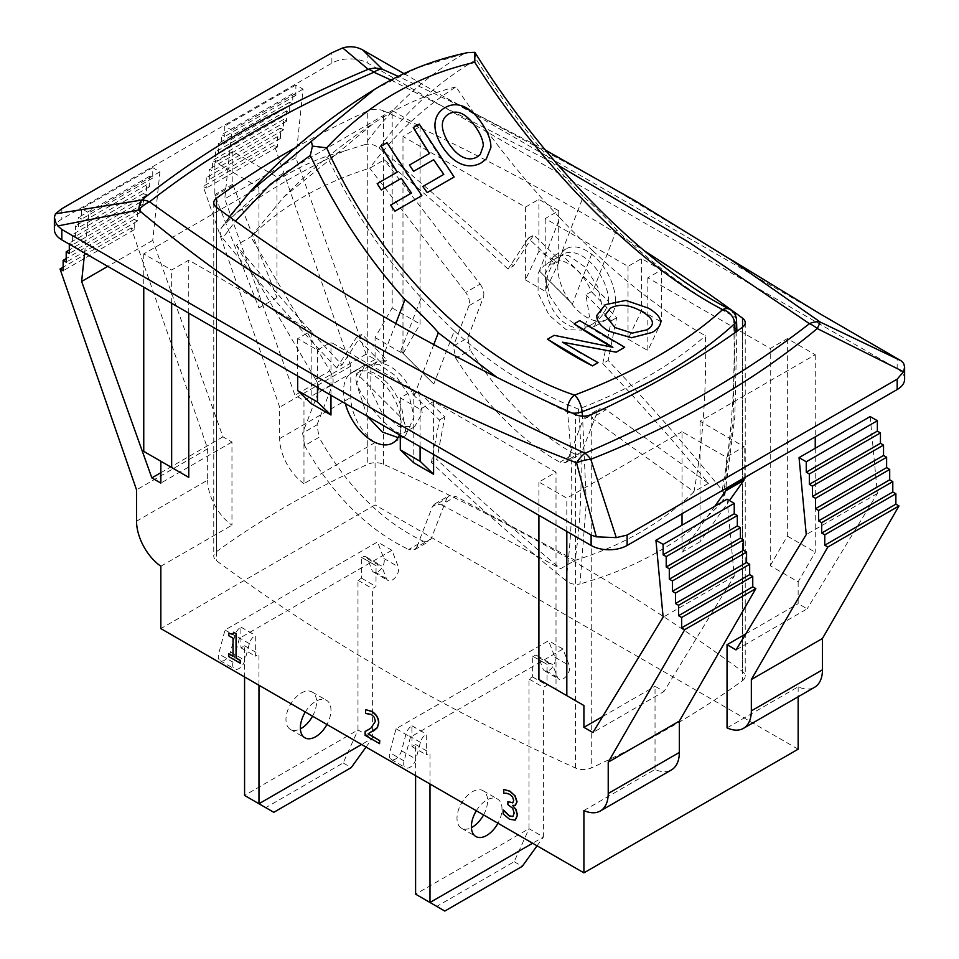 <?xml version="1.0" encoding="UTF-8"?>
<svg xmlns="http://www.w3.org/2000/svg" width="959" height="959" viewBox="0 0 959 959"><rect width="100%" height="100%" fill="white"/><g stroke="black" fill="none" stroke-linecap="round" stroke-linejoin="round"><path stroke-width="0.72" stroke-dasharray="4.79 3.6" d="M258.966 685.253L258.966 654.074L255.37 656.148L255.274 635.421A8.907 5.143 120 0 0 249.352 643.621L244.893 660.331A8.907 5.143 -60 0 1 234.523 668.986A8.907 5.143 -60 0 1 233.061 662.201L239.414 638.334L391.931 550.286L398.297 566.793A8.907 5.143 -60 0 1 395.755 576.886A8.907 5.143 -60 0 1 387.916 580.423A8.907 5.143 -60 0 1 386.453 578.613L381.994 567.045A8.907 5.143 120 0 0 380.531 565.235A8.907 5.143 120 0 0 376.072 565.678L375.988 586.512L372.38 588.598L372.38 738.262L357.983 729.955L343.154 762.968L265.739 807.658L244.569 795.431L357.983 729.955L357.983 580.279L361.579 578.205L361.675 557.359A8.907 5.143 -60 0 1 366.122 556.915A8.907 5.143 -60 0 1 367.597 558.725L372.044 570.293A8.907 5.143 120 0 0 373.519 572.103A8.907 5.143 120 0 0 381.358 568.567A8.907 5.143 120 0 0 383.888 558.486L377.522 541.967L225.017 630.015L218.652 653.882A8.907 5.143 120 0 0 220.114 660.667A8.907 5.143 120 0 0 230.496 652.024L234.955 635.302A8.907 5.143 -60 0 1 240.877 627.102L240.961 647.84L244.569 645.755L244.569 676.946M312.538 716.181A21.637 12.491 120 0 0 316.578 701.892A21.637 12.491 120 0 0 312.095 691.978A21.637 12.491 120 0 0 290.457 704.469A21.637 12.491 120 0 0 290.457 729.463A21.637 12.491 120 0 0 300.395 728.864M366.026 747.073L372.38 738.262L361.579 744.496M305.31 712.01A21.637 12.491 -60 0 1 326.492 700.298A21.637 12.491 -60 0 1 330.975 710.199A21.637 12.491 -60 0 1 326.935 724.501M240.961 627.054L255.37 635.361M343.154 762.968L351.21 767.62M265.739 807.658L273.795 812.309M391.931 550.286L377.522 541.967M361.579 557.407L375.988 565.726M361.579 578.205L375.988 586.512M357.983 580.279L372.38 588.598M244.569 645.755L258.966 654.074M240.961 647.84L255.37 656.148M225.017 630.015L239.414 638.334M343.969 151.102C305.034 168.94 269.047 189.726 236.01 213.437C269.035 181.814 305.022 161.04 343.969 151.102L364.864 144.605C392.279 106.833 425.388 76.504 464.18 53.608L467.381 52.685M474.861 52.325L476.347 59.59C438.395 81.827 405.945 111.28 379.021 147.962C374.585 144.593 369.862 143.478 364.864 144.605M379.021 147.962A2143.713 1586.33 -158.9 0 1 513.425 265.991L533.707 235.027A2143.713 1586.33 -158.9 0 1 559.049 259.457L583.24 196.667C543.981 155.226 508.354 109.53 476.347 59.59M554.686 263.593L544.388 265.068L538.131 272.74L538.059 293.022L549.111 315.211L566.206 329.692L581.897 330.136L589.449 316.542L585.937 294.761L591.319 291.656A37.557 21.685 -120 0 0 560.068 260.476L554.686 263.593A2136.077 1580.672 21.1 0 0 528.301 238.144L508.03 269.107L513.425 265.991M508.03 269.107A2136.077 1580.672 21.1 0 0 384.211 159.829L369.706 168.209C321.96 182.977 282.342 205.849 250.85 236.825L236.358 245.204A2136.077 1580.672 21.1 0 0 342.075 364.923L361.963 334.188A2136.077 1580.672 21.1 0 0 387.232 360.26L381.838 363.377A37.557 21.685 60 0 1 413.089 394.557L418.484 391.44A2136.077 1580.672 21.1 0 0 444.856 416.889L436.813 459.433A2136.077 1580.672 21.1 0 0 560.631 568.699L575.124 560.332C622.87 545.563 662.489 522.691 693.992 491.715L708.485 483.336A2136.077 1580.672 21.1 0 0 602.767 363.617L608.162 360.5A2143.713 1586.33 -158.9 0 1 722.175 490.301C731.969 436.573 735.757 378.529 733.539 316.17C695.287 296.031 656.28 267.273 616.541 229.884C611.854 223.615 588.107 200.059 583.312 196.751M395.791 323.495L380.819 362.358A2143.713 1586.33 -158.9 0 1 356.556 337.304L336.669 368.04L342.075 364.923M336.669 368.04A2143.713 1586.33 -158.9 0 1 222.668 238.24L235.411 221.109M250.611 191.237L221.445 227.882M236.01 213.437L222.164 226.983C219.407 230.328 219.563 234.08 222.668 238.24M381.011 146.164L387.004 142.699A405.981 234.392 -120 0 0 421.828 195.648M377.163 183.696L397.23 172.105M390.565 205.13L411.507 193.035M413.293 127.535L419.287 124.071A405.981 234.392 -120 0 0 454.098 177.019M409.445 165.056L429.512 153.464M443.777 174.406L422.835 186.502M605.009 315.211L614.983 327.57L632.269 333.145L646.893 329.86C651.197 327.439 652.971 324.693 652.228 321.625M596.822 315.451L605.249 304.686L625.879 300.431L648.536 308.199C655.956 312.622 659.948 316.89 660.499 321.001L660.499 320.977M562.489 342.219L562.442 342.195A405.981 234.392 -120 0 0 598.056 362.658M574.141 323.854L579.716 320.606A405.981 234.392 -120 0 0 624.681 347.278M547.517 339.222L554.23 335.326L612.909 347.314A405.981 234.392 60 0 1 612.849 347.29M448.8 113.941C440.133 119.252 440.169 129.153 448.932 143.622C453.667 150.623 458.474 155.19 463.353 157.336C468.292 159.518 472.859 159.386 477.091 156.94L480.219 154.543M444.389 108.043L445.072 107.636C451.174 104.147 457.503 103.836 464.048 106.677C470.521 109.59 476.671 115.452 482.485 124.25C488.251 133.085 491.044 140.841 490.864 147.518L486.333 158.882M567.38 410.92A12.731 7.612 109.4 0 0 567.488 412.046A12.731 7.001 -5.8 0 0 572.187 413.101M497.038 377.414L567.488 412.046C573.77 472.02 573.218 528.193 565.81 580.579C570.245 583.947 574.968 585.062 579.979 583.935L586.297 502.84L582.521 416.146M736.536 320.126A12.731 6.449 -2 0 0 733.539 316.17A12.731 8.799 117.3 0 0 729.679 309.289M464.18 53.608L418.052 67.574L374.489 89.415M329.92 370.845C332.929 375.976 333.816 380.519 332.581 384.451L318.172 392.77C319.407 388.839 318.508 384.295 315.499 379.165L329.92 370.845L250.85 236.825L283.588 197.218C311.16 169.228 341.392 144.389 374.274 122.728M236.358 245.204L315.499 379.165M423.159 541.164L429.081 541.367L431.214 538.766L416.805 547.086L414.66 549.687L408.75 549.483L423.159 541.164C402.708 531.454 383.684 517.8 366.062 500.226C348.453 482.665 332.773 461.687 319.035 437.292L304.626 445.611L302.612 433.168L317.021 424.837L319.035 437.292M416.805 547.086L432.365 506.688L446.774 498.368L431.214 538.766M446.774 498.368L448.908 495.767L455.837 496.462L441.428 504.782L434.499 504.086L432.365 506.688M441.428 504.782L560.631 568.699M418.484 391.44L422.26 413.065L414.648 426.695L398.668 426.419L381.502 411.986L370.713 389.642L370.965 369.251L377.139 361.627L387.232 360.26M318.172 392.77L302.612 433.168M304.626 445.611C318.376 469.994 334.056 490.972 351.653 508.534C369.275 526.119 388.311 539.773 408.75 549.483M480.159 284.104C483.516 289.043 484.583 293.478 483.36 297.398L468.951 305.729C470.162 301.797 469.095 297.362 465.75 292.423L480.159 284.104L384.211 159.829M539.354 271.001A2115.698 1565.603 -158.9 0 1 572.439 304.003L539.354 271.001L559.84 217.813C522.871 179.009 488.263 135.375 456.016 86.897C422.703 108.079 393.933 135.183 369.706 168.209L465.75 292.423M317.021 424.837L332.581 384.451M467.8 337.796L470.222 349.999L455.813 358.318L453.379 346.115L467.8 337.796L483.36 297.398M468.951 305.729L453.379 346.115M559.84 217.813A433.995 250.563 -120 0 0 592.926 250.826L572.439 304.003M592.926 250.826C630.387 286.273 667.896 314.576 705.464 335.746C706.555 391.5 702.731 443.49 693.992 491.715L591.667 418.04L585.194 417.081L583.132 419.646L597.553 411.327L581.993 451.713L567.572 460.032L583.132 419.646M567.572 460.032L565.51 462.598L559.936 462.202L574.345 453.883L579.919 454.278L581.993 451.713M455.813 358.318C470.893 381.946 487.256 402.528 504.89 420.066C522.487 437.664 540.828 451.713 559.936 462.202M597.553 411.327L599.615 408.75L606.088 409.721L591.667 418.04M735.062 332.605L733.048 420.138L722.666 501.557L724.524 497.913L724.381 494.58L722.175 490.301M616.541 229.896L592.35 292.675A2143.713 1586.33 -158.9 0 1 616.601 317.729L608.162 360.5M591.319 291.656L592.35 292.675M559.049 259.457L560.068 260.476M722.666 501.557C686.069 539.953 638.502 567.416 579.979 583.935M565.81 580.579A2143.713 1586.33 -158.9 0 1 431.406 462.55L436.813 459.433M403.439 420.006C406.22 426.971 406.376 431.262 403.931 432.881C395.671 439.821 356.053 394.76 355.717 378.062L356.796 373.483L403.439 420.006A37.557 21.685 -120 0 0 386.861 382.485A37.557 21.685 -120 0 0 358.103 372.619A37.557 21.685 -120 0 0 356.796 373.483M562.034 254.998L553.379 263.941C531.849 293.262 564.096 342.579 592.626 323.95C600.502 319.191 605.848 311.711 608.665 301.522L562.034 254.998A37.557 21.685 -120 0 1 563.341 254.123L544.376 265.08M608.665 301.522A37.557 21.685 -120 0 0 592.099 264.001A37.557 21.685 -120 0 0 563.341 254.123M381.838 363.377L380.819 362.358M431.406 462.55L439.45 420.006A2143.713 1586.33 -158.9 0 1 414.12 395.576L413.089 394.557M414.12 395.576L433.768 344.569M439.45 420.006L444.856 416.889M356.556 337.304L361.963 334.188M433.816 384.032A2115.698 1565.603 -158.9 0 1 400.73 351.03L433.816 384.032L454.302 330.855C492.806 365.703 534.175 391.787 578.433 409.085C603.726 399.412 627.306 388.275 649.183 375.676C670.677 363.281 689.437 349.975 705.464 335.746M578.433 409.085C582.94 462.658 581.837 513.077 575.124 560.332L455.837 496.462M400.73 351.03L421.217 297.853C385.278 258.45 354.542 212.574 328.985 160.237L283.588 197.218M528.301 238.144L533.707 235.027M708.485 483.336L606.088 409.721M574.345 453.883C555.237 443.394 536.884 429.356 519.287 411.759C501.653 394.209 485.302 373.626 470.222 349.999M602.767 363.617L611.195 320.845A2136.077 1580.672 21.1 0 0 585.937 294.761M611.195 320.845L616.601 317.729M454.302 330.855A433.995 250.563 60 0 1 421.217 297.853M456.016 86.897C432.173 92.831 409.325 102.05 387.472 114.577L374.286 122.716L328.985 160.237M429.992 783.994L429.992 752.815L426.395 754.889L426.299 734.162A8.907 5.143 120 0 0 420.378 742.362L415.93 759.072A8.907 5.143 -60 0 1 405.549 767.727A8.907 5.143 -60 0 1 404.087 760.943L410.452 737.075L562.957 649.027L569.322 665.534A8.907 5.143 -60 0 1 566.781 675.627A8.907 5.143 -60 0 1 558.941 679.164A8.907 5.143 -60 0 1 557.479 677.354L553.019 665.786A8.907 5.143 120 0 0 551.557 663.976A8.907 5.143 120 0 0 547.098 664.419L547.014 685.253L543.405 687.339L543.405 837.003L529.008 828.696L514.18 861.709L436.765 906.399L415.595 894.172L529.008 828.696L529.008 679.02L532.605 676.946L532.701 656.1A8.907 5.143 -60 0 1 537.148 655.656A8.907 5.143 -60 0 1 538.622 657.466L543.07 669.034A8.907 5.143 120 0 0 544.544 670.844A8.907 5.143 120 0 0 552.384 667.308A8.907 5.143 120 0 0 554.913 657.227L548.548 640.708L396.043 728.756L389.678 752.623A8.907 5.143 120 0 0 391.152 759.408A8.907 5.143 120 0 0 401.521 750.765L405.981 734.043A8.907 5.143 -60 0 1 411.902 725.843L411.986 746.581L415.595 744.496L415.595 775.687M483.564 814.922A21.637 12.491 120 0 0 487.604 800.633A21.637 12.491 120 0 0 483.12 790.719A21.637 12.491 120 0 0 461.483 803.21A21.637 12.491 120 0 0 461.483 828.204A21.637 12.491 120 0 0 471.42 827.605M537.064 845.814L543.405 837.003L532.605 843.237M476.335 810.751A21.637 12.491 -60 0 1 497.517 799.039A21.637 12.491 -60 0 1 502.001 808.94A21.637 12.491 -60 0 1 497.961 823.242M411.986 725.795L426.395 734.103M514.18 861.709L522.235 866.361M436.765 906.399L444.82 911.05M562.957 649.027L548.548 640.708M532.605 656.148L547.014 664.467M532.605 676.946L547.014 685.253M529.008 679.02L543.405 687.339M415.595 744.496L429.992 752.815M411.986 746.581L426.395 754.889M396.043 728.756L410.452 737.075M512.825 802.803L513.892 800.309L512.657 796.653L509.804 794.184L506.448 793.093L503.954 793.381M503.943 793.165L503.943 789.329M515.403 805.212L512.574 805.428M515.462 819.981L509.697 819.154L503.127 813.903M503.307 813.795L503.307 809.959M513.053 816.445L514.336 812.98L512.933 808.257L507.898 804.589M508.078 804.481L508.078 801.484M379.74 743.549L365.307 735.217L365.307 731.381M368.64 729.607L370.965 728.145L375.592 721.18L374.43 717.116L371.565 714.371L368.064 713.412M368.244 713.304L365.799 713.592M365.799 713.388L365.799 709.528M372.416 731.597L368.064 733.887M240.385 663.089L228.961 656.495L228.961 653.738M233.217 656.196L233.037 638.191M233.217 638.083L228.781 635.733M228.961 635.625L228.961 633.156M232.845 634.319L233.804 632.185M303.967 483.612A38.192 22.045 60 0 1 279.668 438.563L279.668 407.215L203.152 186.346L206.245 188.132L206.245 177.739L209.326 179.513L209.326 169.12L212.418 170.906L212.418 160.513L215.499 162.299L215.499 151.894L218.592 153.68L218.592 143.287L221.673 145.073L221.673 134.68L224.766 136.454L224.766 126.061L231.958 130.22L224.766 198.825L294.976 395.264L303.967 400.466L303.967 483.612L375.089 442.555L375.089 504.925L160.848 628.613M682.029 513.748L682.029 431.646L726.143 457.107L744.136 446.714L700.034 421.253L815.246 354.722L787.351 338.611L770.245 348.489L647.828 277.81L661.326 270.018L641.523 258.582L628.025 266.374L545.215 218.568L558.713 210.776L538.91 199.34L525.412 207.132L402.984 136.454L420.09 126.588L392.183 110.477L392.183 307.959L375.089 337.58L375.089 359.409L366.086 354.207L295.875 157.767L303.068 89.163L295.875 85.003L295.875 95.397L292.783 93.622L292.783 104.016L289.702 102.229L289.702 112.623L286.609 110.848L286.609 121.242L283.528 119.455L283.528 129.849L280.436 128.062L280.436 138.468L277.355 136.681L277.355 147.075L274.274 145.288L350.778 366.158L350.778 397.506A38.192 22.045 -120 0 0 375.089 442.555M350.778 366.158L279.668 407.215M207.659 480.135A38.192 22.045 -120 0 0 231.958 525.184L231.958 442.039L222.956 436.836L152.745 240.397L159.949 171.793L152.745 167.633L152.745 178.026L149.664 176.252L149.664 186.645L146.583 184.859L146.583 195.252L143.49 193.478L143.49 203.871L140.41 202.085L140.41 212.478L137.317 210.704L137.317 221.097L134.236 219.311L134.236 229.704L131.143 227.918L207.659 448.8L207.659 480.135L136.55 521.193M160.848 566.242L231.958 525.184M583.911 810.499L655.033 769.442A38.192 22.045 -120 0 0 671.42 769.933M655.033 769.442L655.033 686.296L664.024 691.487L592.914 732.544M727.042 499.195L734.234 576.119L664.024 691.487M727.042 727.869L798.152 686.812A38.192 22.045 -120 0 0 814.539 687.303M742.482 680.662A12.731 7.348 0 0 0 745.239 676.095A12.731 7.348 0 0 0 742.542 671.564A2079.256 1200.44 0 0 0 383.492 464.276A12.731 7.348 0 0 0 367.741 464.3A930.146 537.016 0 0 0 216.518 551.617A12.731 7.348 0 0 0 213.761 556.184A12.731 7.348 0 0 0 216.458 560.703A2079.256 1200.44 0 0 0 575.508 768.003A12.731 7.348 0 0 0 591.259 767.967A930.146 537.016 0 0 0 742.482 680.662L742.482 327.259M398.069 437.604L405.489 435.662L414.072 416.925L409.073 395.587L396.055 376.072L379.464 364.624L364.756 365.103L356.46 383.672L367.261 416.206M295.192 147.806A930.146 537.016 180 0 1 367.741 110.908L367.741 464.3M383.492 464.276L383.492 110.872A12.731 7.348 0 0 0 367.741 110.908M904.625 379.153A25.461 14.697 0 0 0 897.168 368.759L367.884 63.186A25.461 14.697 0 0 0 331.874 63.186L61.832 219.084A25.461 14.697 0 0 0 54.375 229.477M730.123 259.158L603.655 182.845L465.618 108.547L398.201 76.336M403.943 73.603L820.916 314.348M392.183 110.477L276.971 176.995L232.857 151.522L214.864 161.927L258.966 187.389L143.754 253.907L171.649 270.018L188.755 260.141L311.172 330.819L297.674 338.611L317.477 350.047L330.975 342.255L413.785 390.061L400.287 397.865L420.09 409.289L433.588 401.497L556.016 472.176L538.91 482.053L566.817 498.165L682.029 431.646M383.492 110.872A2079.256 1200.44 180 0 1 644.412 250.862M700.034 421.253L700.034 541.823L729.439 500.586M744.136 477.894L744.136 446.714M726.143 457.107L726.143 488.287M714.803 506.268L682.029 552.216L682.029 525.184M700.034 541.823L682.029 552.216M232.857 151.522L232.857 184.224A2.541 1.474 -120 0 0 233.109 185.411L276.971 297.566L276.971 176.995M258.966 187.389L258.966 307.959L215.104 195.804A2.541 1.474 60 0 1 214.864 194.617L214.864 161.927M258.966 307.959L276.971 297.566M375.089 359.409L303.967 400.466M231.958 442.039L160.848 483.096M143.754 451.389L160.848 461.267M143.754 253.907L143.754 287.173M400.287 397.865L400.287 435.278M413.785 462.825L413.785 390.061M317.477 387.472L317.477 350.047M330.975 395.264L330.975 342.255M558.713 210.776L558.713 262.742L545.215 291.32L545.215 218.568M628.025 266.374L628.025 339.138L641.523 310.548L641.523 258.582M297.674 338.611L297.674 376.036M420.09 446.714L420.09 409.289M538.91 679.535L556.016 689.413L556.016 472.176M433.588 401.497L433.588 454.506M311.172 403.583L311.172 330.819M188.755 313.149L188.755 260.141M69.3 244.185L69.3 243.142L72.381 244.929L72.381 234.535L75.461 236.31L75.461 225.916L78.554 227.703L78.554 217.309L81.635 219.084L81.635 208.69L88.839 212.85L84.62 253.032M345.336 403.547A40.734 23.519 60 0 1 352.013 372.452A40.734 23.519 60 0 1 383.408 383.372A40.734 23.519 60 0 1 401.186 424.369A40.734 23.519 60 0 1 399.435 434.787M661.326 270.018L661.326 321.984L647.828 350.574L647.828 277.81M641.523 310.548L661.326 321.984M525.412 207.132L525.412 279.896L538.91 251.306L558.713 262.742M538.91 251.306L538.91 199.34M628.025 339.138L647.828 350.574M525.412 279.896L545.215 291.32M375.089 337.58L402.984 353.691L402.984 136.454M815.246 448.273L815.246 552.216L798.152 581.837L770.245 565.726L770.245 348.489M798.152 581.837L798.152 603.667L807.154 608.857L736.044 649.914M870.161 416.566L877.365 493.489L807.154 608.857M798.152 686.812L798.152 696.761M798.152 749.183L375.089 504.925M615.426 300.682A40.734 23.519 -120 0 0 597.637 259.685A40.734 23.519 -120 0 0 566.254 248.777A40.734 23.519 -120 0 0 566.254 295.804A40.734 23.519 -120 0 0 606.987 319.323A40.734 23.519 -120 0 0 615.426 300.682M538.91 482.053L538.91 515.307M171.649 303.272L171.649 270.018M420.09 126.588L420.09 324.07L402.984 353.691M770.245 565.726L787.351 536.105L787.351 338.611M566.817 531.418L566.817 498.165M815.246 354.722L815.246 436.836M787.351 536.105L815.246 552.216M392.183 307.959L420.09 324.07M734.234 576.119L663.125 617.176M602.672 716.517L655.033 686.296M222.956 436.836L160.848 472.703M366.086 354.207L294.976 395.264M152.745 240.397L107.744 266.374M159.949 171.793L88.839 212.85M152.745 167.633L81.635 208.69M152.745 178.026L81.635 219.084M149.664 176.252L78.554 217.309M149.664 186.645L78.554 227.703M146.583 184.859L75.461 225.916M146.583 195.252L75.461 236.31M143.49 193.478L72.381 234.535M143.49 203.871L72.381 244.929M140.41 202.085L69.3 243.142M140.41 212.478L69.3 253.536M137.317 210.704L69.3 249.975M137.317 221.097L66.207 262.143M134.236 219.311L66.207 258.582M134.236 229.704L63.126 270.762M131.143 227.918L63.126 267.201M207.659 448.8L136.55 489.845M745.79 633.887L798.152 603.667M877.365 493.489L806.255 534.547M274.274 145.288L203.152 186.346M277.355 147.075L206.245 188.132M277.355 136.681L206.245 177.739M280.436 138.468L209.326 179.513M280.436 128.062L209.326 169.12M283.528 129.849L212.418 170.906M283.528 119.455L212.418 160.513M286.609 121.242L215.499 162.299M286.609 110.848L215.499 151.894M289.702 112.623L218.592 153.68M289.702 102.229L218.592 143.287M292.783 104.016L221.673 145.073M292.783 93.622L221.673 134.68M295.875 95.397L224.766 136.454M295.875 85.003L224.766 126.061M303.068 89.163L231.958 130.22M295.875 157.767L224.766 198.825M602.54 308.115L594.244 326.683L579.536 327.163L562.945 315.715L549.927 296.187L544.928 274.861L553.511 256.125L568.471 255.502L585.002 266.986L597.721 286.681L602.54 308.115M376.072 565.678L361.675 557.359M367.597 558.725L381.994 567.045M386.453 578.613L372.044 570.293M383.888 558.486L398.297 566.793M249.352 643.621L234.955 635.302M240.877 627.102L255.274 635.421M233.061 662.201L218.652 653.882M230.496 652.024L244.893 660.331M547.098 664.419L532.701 656.1M538.622 657.466L553.019 665.786M557.479 677.354L543.07 669.034M554.913 657.227L569.322 665.534M420.378 742.362L405.981 734.043M411.902 725.843L426.299 734.162M404.087 760.943L389.678 752.623M401.521 750.765L415.93 759.072M279.668 438.563L350.778 397.506M742.542 327.223L742.542 671.564M591.259 414.576L591.259 767.967M575.508 768.003L575.508 414.6M216.458 207.312L216.458 560.703M216.518 551.617L216.518 207.348M897.168 368.759L897.168 358.366M61.832 208.69L61.832 219.084M331.874 63.186L331.874 52.781M367.884 52.781L367.884 63.186M390.984 80.017L558.474 165.511M233.109 185.411L215.104 195.804M232.857 184.224L214.864 194.617M366.122 556.915L380.531 565.235M373.519 572.103L387.916 580.423M220.114 660.667L234.523 668.986M290.457 729.463L304.854 737.783M312.095 691.978L326.492 700.298M221.481 227.834L229.393 216.77M414.624 549.711L429.045 541.391M434.547 504.05L448.968 495.731M565.558 462.574L579.967 454.254M585.134 417.117L599.555 408.786M736.872 331.311L734.786 417.393L724.548 497.757M377.067 361.663L358.103 372.619M414.648 426.695L403.931 432.881M592.626 323.95L581.897 330.136M537.148 655.656L551.557 663.976M544.544 670.844L558.941 679.164M391.152 759.408L405.549 767.727M461.483 828.204L475.88 836.524M483.12 790.719L497.517 799.039M745.239 322.692L745.239 676.095M213.761 202.781L213.761 556.184M545.419 150.095L461.818 106.641M465.666 108.463L444.125 96.799M566.254 248.777L553.511 256.125M606.987 319.323L594.244 326.683M364.756 365.103L352.013 372.452M405.489 435.662L392.746 443.01"/><path stroke-width="1.44" d="M244.569 676.946L244.569 795.431L258.966 803.75L258.966 685.253M300.395 728.864A21.637 12.491 120 0 0 312.538 716.181M361.579 744.496L258.966 803.75L273.795 812.309L351.21 767.62L366.026 747.073M326.935 724.501A21.637 12.491 -60 0 1 304.854 737.783A21.637 12.491 -60 0 1 305.31 712.01M390.577 205.118L411.507 193.035L401.377 178.35L381.322 189.942L377.175 183.684L397.23 172.105L381.023 146.152L387.004 142.699L421.84 195.636L394.916 211.184L390.577 205.118A405.981 234.392 60 0 0 394.904 211.196L394.916 211.184M421.828 195.648L394.904 211.196M397.218 172.117A405.981 234.392 60 0 1 381.011 146.164L381.023 146.152M377.163 183.696L377.175 183.684A405.981 234.392 60 0 0 381.31 189.942L401.377 178.35M411.495 193.047A405.981 234.392 60 0 1 401.365 178.362M422.847 186.49L443.789 174.394L433.66 159.721L413.605 171.301L409.457 165.044L429.512 153.464L413.305 127.523L419.287 124.071L454.11 177.007L427.199 192.543L422.835 186.502A405.981 234.392 60 0 0 427.187 192.555L427.199 192.543M454.098 177.019L427.187 192.555M429.5 153.476A405.981 234.392 60 0 1 413.293 127.535L413.305 127.523M409.445 165.056L409.457 165.044A405.981 234.392 60 0 0 413.593 171.313L413.605 171.301M443.777 174.406A405.981 234.392 60 0 1 433.648 159.733L413.593 171.313M652.228 321.625L652.228 321.601C651.497 318.568 648.188 315.295 642.302 311.807C648.188 315.271 651.497 318.544 652.228 321.601L652.228 321.625C652.971 324.669 651.197 327.415 646.893 329.836L632.269 333.121L614.983 327.558L605.009 315.211L610.38 308.187L605.009 315.223M610.38 308.187C619.274 303.44 629.907 304.638 642.302 311.783C629.907 304.662 619.274 303.464 610.38 308.211M660.499 320.977C660.955 325.113 658.15 328.937 652.096 332.449L631.501 337.724L608.749 331.155C601.377 326.659 597.409 321.996 596.846 317.177L596.822 315.439L605.261 304.674L625.879 300.419L648.536 308.187C655.956 312.598 659.948 316.866 660.499 320.977L660.547 321.589M660.499 321.001C660.955 325.137 658.162 328.949 652.096 332.473L631.501 337.748L608.749 331.179C601.377 326.683 597.397 322.02 596.846 317.189L596.822 315.463M547.517 339.198L554.23 335.326L612.909 347.302L574.141 323.83L579.716 320.606L624.669 347.266L616.181 352.169L562.442 342.195L598.044 362.634L592.47 365.858L547.517 339.222A405.981 234.392 60 0 0 592.47 365.882L598.044 362.634M624.681 347.278L616.181 352.193L562.442 342.207M574.141 323.854L574.141 323.83A405.981 234.392 60 0 0 612.849 347.29M448.944 143.61C440.181 129.141 440.145 119.252 448.812 113.929L448.812 113.929C457.563 109.194 466.709 113.821 476.263 127.835C480.831 134.811 483.192 140.805 483.312 145.804L480.231 154.531L477.103 156.928C472.871 159.374 468.292 159.506 463.365 157.324C458.486 155.19 453.667 150.611 448.944 143.61M480.231 154.531L483.312 145.816C483.18 140.817 480.831 134.823 476.251 127.847C466.697 113.833 457.551 109.194 448.8 113.941M486.345 158.87L481.358 162.802C475.065 166.267 468.567 166.758 461.866 164.253C455.069 161.675 448.68 156.005 442.71 147.218C437.04 138.408 434.475 130.484 435.026 123.435C435.746 116.267 439.102 111.004 445.084 107.624C451.186 104.135 457.515 103.824 464.06 106.677C470.533 109.59 476.683 115.44 482.497 124.238C488.263 133.073 491.056 140.829 490.876 147.506L486.345 158.87L481.37 162.79C475.077 166.255 468.579 166.746 461.878 164.241L461.878 164.241C455.057 161.687 448.668 156.017 442.698 147.218C437.028 138.42 434.463 130.496 435.014 123.447C435.734 116.279 439.09 111.004 445.072 107.636L444.389 108.043M474.765 62.311C544.388 171.397 640.025 266.83 722.654 309.613C685.601 343.13 636.225 371.636 574.537 395.132C475.772 361.639 380.04 266.326 326.647 147.83C367.729 103.944 417.105 75.437 474.765 62.311L474.861 52.325L467.381 52.685C434.211 59.578 403.319 71.769 374.681 89.295L250.647 191.201L229.393 216.77M235.411 221.109L270.438 184.272L310.296 155.466L312.418 146.116L311.483 141.764M312.418 146.116L326.647 147.83M572.187 413.101A12.731 7.001 -5.8 0 0 582.089 411.723A12.731 5.011 -110.3 0 0 574.537 395.132A12.731 7.612 109.4 0 0 567.38 410.92M433.768 344.569L438.311 332.797L497.038 377.414M405.01 299.616C410.536 303.535 434.247 327.187 438.371 332.785M310.296 155.466C335.386 209.362 366.949 257.408 404.986 299.592L395.791 323.495M729.679 309.289A12.731 8.799 117.3 0 0 729.655 309.277A12.731 8.799 117.3 0 0 722.654 309.613A12.731 9.194 47 0 1 734.774 323.555A12.731 6.449 -2 0 0 736.536 320.138A12.731 6.449 -2 0 0 736.536 320.126A12.731 12.731 0 0 0 729.655 309.277C645.407 266.051 545.599 165.991 475.053 52.601L474.861 52.325M250.635 191.189C287.364 151.45 328.853 117.406 375.089 89.043L374.681 89.295M582.521 416.146L582.089 411.723C646.078 387.676 696.977 358.294 734.774 323.555L735.062 332.605M415.595 775.687L415.595 894.172L429.992 902.491L429.992 783.994M471.42 827.605A21.637 12.491 120 0 0 483.564 814.922M532.605 843.237L429.992 902.491L444.82 911.05L522.235 866.361L537.064 845.814M497.961 823.242A21.637 12.491 -60 0 1 475.88 836.524A21.637 12.491 -60 0 1 476.335 810.751M506.268 793.201L503.763 793.273L503.763 789.437L509.876 791.295L514.803 795.682L516.889 801.88L515.307 805.26L512.574 805.428L515.714 809.252L517.345 815.186L515.199 820.137L509.517 819.25L503.127 813.903L503.127 810.067L509.325 816.013L512.873 816.553L514.156 813.088L512.753 808.353L507.898 804.589L507.898 801.592L512.729 802.863L513.7 800.405L512.478 796.761L509.625 794.292L506.268 793.201M514.803 795.682L510.056 791.199L503.763 789.437M514.983 795.574L517.069 801.772L515.403 805.212M512.753 805.584L515.714 809.252M515.894 809.156L517.524 815.09L515.379 820.029M503.535 810.091L509.505 815.905L513.053 816.445M512.825 802.803L507.898 801.592M365.127 735.325L365.127 731.489L370.785 728.253L375.413 721.288L374.25 717.224L371.385 714.479L365.619 713.484L365.619 709.636L371.613 711.47C376.132 714.275 378.457 718.099 378.589 722.93L377.378 727.641L368.064 733.887L379.56 740.528L379.56 743.657L365.127 735.325M368.64 729.607L365.127 731.489M377.378 727.641L378.769 722.822C378.637 717.991 376.312 714.167 371.792 711.374L365.619 709.636M377.558 727.533L374.25 730.446M374.43 730.35L372.416 731.597M368.268 733.791L379.56 740.528M379.74 740.42L379.56 743.657M228.781 656.603L228.781 653.846L233.037 656.304L233.037 638.191L228.781 635.733L228.781 633.264L232.761 634.379L233.624 632.281L236.046 633.683L236.046 658.042L240.206 660.439L240.206 663.196L228.781 656.603M233.037 656.088L228.781 653.846M232.845 634.319L228.781 633.264M236.046 633.683L233.624 632.281M236.226 633.587L236.046 658.042M236.226 657.934L240.206 660.439M240.385 660.331L240.206 663.196M600.31 810.99L671.42 769.933A38.192 22.045 -120 0 0 679.332 752.455L679.332 721.108L608.222 762.165L608.222 793.501A38.192 22.045 60 0 1 600.31 810.99A38.192 22.045 60 0 1 583.911 810.499L583.911 872.858L160.848 628.613L160.848 566.242A38.192 22.045 60 0 1 136.55 521.193L136.55 489.845L60.033 268.976L63.126 270.762L63.126 260.368L66.207 262.143L66.207 251.749L69.3 253.536L69.3 244.185M679.332 721.108L755.848 588.586L752.755 586.812L752.755 576.407L749.674 574.633L749.674 564.24L746.581 562.453L746.581 552.06L743.501 550.274L743.501 539.881L740.408 538.107L740.408 527.714L737.327 525.928L737.327 515.534L734.234 513.748L734.234 503.355L727.042 499.195L655.932 540.253L663.125 544.412L663.125 554.805L666.217 556.592L666.217 566.985L669.298 568.771L669.298 579.164L672.391 580.938L672.391 591.331L675.472 593.118L675.472 603.511L678.564 605.297L678.564 615.69L681.645 617.464L681.645 627.857L684.726 629.643L608.222 762.165M743.429 728.361L814.539 687.303A38.192 22.045 -120 0 0 822.45 669.826L822.45 638.478L898.967 505.956L895.874 504.17L895.874 493.777L892.793 492.003L892.793 481.61L889.7 479.824L889.7 469.43L886.619 467.644L886.619 457.251L883.539 455.477L883.539 445.084L880.446 443.298L880.446 432.905L877.365 431.118L877.365 420.725L870.161 416.566L799.051 457.623L806.255 461.782L806.255 472.176L809.336 473.962L809.336 484.355L812.417 486.129L812.417 496.534L815.51 498.308L815.51 508.702L818.59 510.488L818.59 520.881L821.683 522.667L821.683 533.06L824.764 534.834L824.764 545.227L827.857 547.014L751.341 679.535L751.341 710.871A38.192 22.045 60 0 1 743.429 728.361A38.192 22.045 60 0 1 727.042 727.869L727.042 644.712L736.044 649.914L806.255 534.547L799.051 457.623M216.518 207.348L216.518 198.225A12.731 7.348 0 0 0 213.761 202.781A12.731 7.348 0 0 0 216.458 207.312A2079.256 1200.44 180 0 0 575.508 414.6A12.731 7.348 0 0 0 591.259 414.576A930.146 537.016 180 0 0 742.482 327.259A12.731 7.348 0 0 0 745.239 322.692A12.731 7.348 0 0 0 742.542 318.172L742.542 327.223M367.261 416.206L382.233 431.97L398.069 437.604M216.518 198.225A930.146 537.016 180 0 1 295.192 147.806M54.375 217.333L54.375 229.477A25.461 14.697 0 0 0 61.832 239.87L591.116 545.455A25.461 14.697 0 0 0 627.126 545.455L897.168 389.546A25.461 14.697 0 0 0 904.625 379.153L904.625 366.997L903.594 371.768L897.168 379.153L627.126 535.062L616.289 537.639L596.306 536.836L591.116 535.062L61.832 229.477L57.84 225.952L55.754 222.584L54.387 217.333L55.406 213.821L61.832 208.69L331.874 52.781L342.711 47.95C349.735 45.864 356.4 46.523 362.694 49.94L403.943 73.603M730.183 259.074L820.916 314.348L901.16 360.824L903.63 363.305L904.613 366.997M616.289 537.639L590.792 459.301A25.461 12.335 -113 0 0 585.05 453.235A25.461 12.791 114.3 0 0 576.563 462.825A25.461 13.438 -17 0 1 590.792 459.301C679.356 424.214 754.829 380.639 817.248 328.565L820.317 322.092A25.461 16.387 126.5 0 0 809.444 323.674A25.461 16.735 51.9 0 1 817.248 328.565L903.594 371.768M57.84 225.952L138.683 210.009A25.461 16.387 -53.5 0 1 149.556 201.798A25.461 16.735 -128.1 0 0 141.752 200.047A25.461 10.429 80.6 0 0 138.683 210.009C262.119 313.713 408.078 397.985 576.563 462.825L596.306 536.836M558.474 165.511L688.682 242.124L809.444 323.674C745.778 373.267 670.976 416.446 585.05 453.235C423.686 378.769 278.518 294.952 149.556 201.798C213.222 152.217 288.024 109.026 373.95 72.249A25.461 12.791 -65.7 0 1 382.437 69.288A25.461 23.975 132.4 0 0 368.208 69.312A25.461 12.335 67 0 1 373.95 72.249L390.984 80.017M398.201 76.336L382.437 69.288L362.694 49.94M342.711 47.95L368.208 69.312C279.644 106.329 204.171 149.916 141.752 200.047L55.406 213.821M901.16 360.824L820.317 322.092L730.123 259.158M644.412 250.862A2079.256 1200.44 180 0 1 742.542 318.172M729.439 500.586L743.896 480.315A2.541 1.474 -120 0 0 744.136 479.416L744.136 477.894M726.143 488.287L726.143 489.809A2.541 1.474 60 0 1 725.891 490.708L714.803 506.268M682.029 525.184L682.029 513.748M188.755 313.149L188.755 477.378L160.848 461.267L160.848 483.096L151.846 477.894L81.635 281.455L84.62 253.032M143.754 287.173L143.754 451.389L171.649 467.501L171.649 303.272M400.287 435.278L400.287 449.831L413.785 462.825L433.588 474.261L420.09 461.267L420.09 446.714M330.975 395.264L330.975 415.007L317.477 402.025L317.477 387.472M297.674 376.036L297.674 390.589L317.477 402.025M400.287 449.831L420.09 461.267M297.674 390.589L311.172 403.583L330.975 415.007M556.016 689.413L583.911 705.524L583.911 727.354L592.914 732.544L663.125 617.176L655.932 540.253M433.588 454.506L433.588 474.261M399.435 434.787A40.734 23.519 60 0 1 392.746 443.01A40.734 23.519 60 0 1 345.336 403.547M798.152 696.761L798.152 749.183L583.911 872.858M538.91 515.307L538.91 679.535L566.817 695.647L566.817 531.418M188.755 477.378L171.649 467.501M583.911 705.524L566.817 695.647M815.246 436.836L815.246 448.273M755.848 588.586L684.726 629.643M752.755 586.812L681.645 627.857M752.755 576.407L681.645 617.464M749.674 574.633L678.564 615.69M749.674 564.24L678.564 605.297M746.581 562.453L675.472 603.511M746.581 552.06L675.472 593.118M743.501 550.274L672.391 591.331M743.501 539.881L672.391 580.938M740.408 538.107L669.298 579.164M740.408 527.714L669.298 568.771M737.327 525.928L666.217 566.985M737.327 515.534L666.217 556.592M734.234 513.748L663.125 554.805M734.234 503.355L663.125 544.412M583.911 727.354L602.672 716.517M160.848 472.703L151.846 477.894M107.744 266.374L81.635 281.455M69.3 249.975L66.207 251.749M66.207 258.582L63.126 260.368M63.126 267.201L60.033 268.976M727.042 644.712L745.79 633.887M877.365 420.725L806.255 461.782M877.365 431.118L806.255 472.176M880.446 432.905L809.336 473.962M880.446 443.298L809.336 484.355M883.539 445.084L812.417 486.129M883.539 455.477L812.417 496.534M886.619 457.251L815.51 498.308M886.619 467.644L815.51 508.702M889.7 469.43L818.59 510.488M889.7 479.824L818.59 520.881M892.793 481.61L821.683 522.667M892.793 492.003L821.683 533.06M895.874 493.777L824.764 534.834M895.874 504.17L824.764 545.227M898.967 505.956L827.857 547.014M822.45 638.478L751.341 679.535M679.332 752.455L608.222 793.501M822.45 669.826L751.341 710.871M627.126 545.455L627.126 535.062M591.116 535.062L591.116 545.455M897.168 379.153L897.168 389.546M61.832 239.87L61.832 229.477M744.136 479.416L726.143 489.809M743.896 480.315L725.891 490.708M736.536 320.138L736.872 331.311M732.46 260.668L635.973 201.27L545.419 150.095"/></g></svg>
